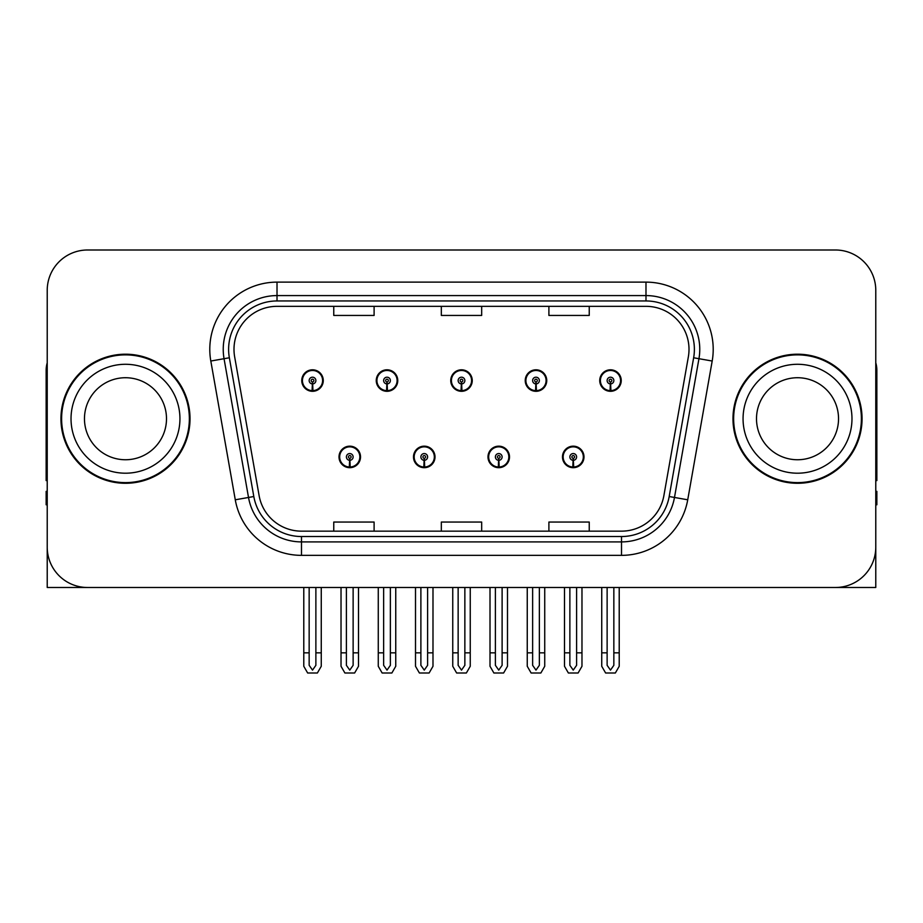 <?xml version="1.0" encoding="UTF-8"?>
<svg xmlns="http://www.w3.org/2000/svg" width="923" height="923" viewBox="0 0 923 923"><rect width="100%" height="100%" fill="white"/><g stroke="black" fill="none" stroke-linecap="round" stroke-linejoin="round"><path stroke-width="1.38" d="M797.518 587.49L875.777 587.49L875.777 290.33A40.335 40.335 0 0 0 835.43 249.995L87.57 249.995A40.335 40.335 0 0 0 47.223 290.33L47.223 587.49L125.482 587.49M339.006 456.931A10.753 10.753 0 0 0 349.759 467.684A10.753 10.753 0 0 0 360.524 456.931A10.753 10.753 0 0 0 349.759 446.167A10.753 10.753 0 0 0 339.006 456.931M413.492 456.931A10.753 10.753 0 0 0 424.257 467.684A10.753 10.753 0 0 0 435.01 456.931A10.753 10.753 0 0 0 424.257 446.167A10.753 10.753 0 0 0 413.492 456.931M487.99 456.931A10.753 10.753 0 0 0 498.743 467.684A10.753 10.753 0 0 0 509.508 456.931A10.753 10.753 0 0 0 498.743 446.167A10.753 10.753 0 0 0 487.99 456.931M525.233 380.553A10.753 10.753 0 0 0 535.986 391.306A10.753 10.753 0 0 0 546.751 380.553A10.753 10.753 0 0 0 535.986 369.8A10.753 10.753 0 0 0 525.233 380.553M450.747 380.553A10.753 10.753 0 0 0 461.5 391.306A10.753 10.753 0 0 0 472.253 380.553A10.753 10.753 0 0 0 461.5 369.8A10.753 10.753 0 0 0 450.747 380.553M376.249 380.553A10.753 10.753 0 0 0 387.014 391.306A10.753 10.753 0 0 0 397.767 380.553A10.753 10.753 0 0 0 387.014 369.8A10.753 10.753 0 0 0 376.249 380.553M301.763 380.553A10.753 10.753 0 0 0 312.516 391.306A10.753 10.753 0 0 0 323.269 380.553A10.753 10.753 0 0 0 312.516 369.8A10.753 10.753 0 0 0 301.763 380.553M562.476 456.931A10.753 10.753 0 0 0 573.241 467.684A10.753 10.753 0 0 0 583.994 456.931A10.753 10.753 0 0 0 573.241 446.167A10.753 10.753 0 0 0 562.476 456.931M599.731 380.553A10.753 10.753 0 0 0 610.484 391.306A10.753 10.753 0 0 0 621.237 380.553A10.753 10.753 0 0 0 610.484 369.8A10.753 10.753 0 0 0 599.731 380.553M60.941 418.742A64.541 64.541 0 0 0 125.482 483.283A64.541 64.541 0 0 0 190.023 418.742A64.541 64.541 0 0 0 125.482 354.201A64.541 64.541 0 0 0 60.941 418.742M732.977 418.742A64.541 64.541 0 0 0 797.518 483.283A64.541 64.541 0 0 0 862.059 418.742A64.541 64.541 0 0 0 797.518 354.201A64.541 64.541 0 0 0 732.977 418.742M233.992 349.356A43.023 43.023 0 0 1 277.015 306.332L645.985 306.332A43.023 43.023 0 0 1 688.35 356.832L663.891 495.593A43.023 43.023 0 0 1 621.514 531.152L301.486 531.152A43.023 43.023 0 0 1 259.109 495.593L234.65 356.832A43.023 43.023 0 0 1 233.992 349.356M228.616 349.356A48.411 48.411 0 0 0 229.354 357.766L253.813 496.528A48.411 48.411 0 0 0 301.486 536.528L621.514 536.528A48.411 48.411 0 0 0 669.187 496.528L693.646 357.766A48.411 48.411 0 0 0 645.985 300.956L277.015 300.956A48.411 48.411 0 0 0 228.616 349.356M210.813 361.031A67.229 67.229 0 0 1 277.015 282.126L645.985 282.126A67.229 67.229 0 0 1 712.187 361.031L687.727 499.793A67.229 67.229 0 0 1 621.514 555.358L301.486 555.358A67.229 67.229 0 0 1 235.273 499.793L210.813 361.031L224.047 358.701A53.788 53.788 0 0 1 277.015 295.579L645.985 295.579A53.788 53.788 0 0 1 698.953 358.701L674.482 497.462A53.788 53.788 0 0 1 621.514 541.905L301.486 541.905A53.788 53.788 0 0 1 248.518 497.462L224.047 358.701A53.788 53.788 0 0 1 223.239 349.356M835.43 249.995L87.57 249.995M47.223 290.33L47.223 547.154A40.335 40.335 0 0 0 87.57 587.49L835.43 587.49A40.335 40.335 0 0 0 875.777 547.154L875.777 290.33M441.332 306.332L441.332 315.435L481.668 315.435L481.668 306.332M333.757 306.332L333.757 315.435L374.103 315.435L374.103 306.332M548.897 306.332L548.897 315.435L589.243 315.435L589.243 306.332M481.668 531.152L481.668 522.049L441.332 522.049L441.332 531.152M374.103 531.152L374.103 522.049L333.757 522.049L333.757 531.152M589.243 531.152L589.243 522.049L548.897 522.049L548.897 531.152M576.598 587.49L576.598 665.321L573.241 670.121L569.872 665.321L569.872 652.838L564.495 652.838L564.495 666.279L568.383 673.005L578.098 673.005L581.975 666.279L581.975 587.49M573.091 460.289L572.802 467.003A10.084 10.084 0 0 1 563.157 456.931A10.084 10.084 0 0 1 573.241 446.847A10.084 10.084 0 0 1 583.324 456.931A10.084 10.084 0 0 1 573.679 467.003L573.379 460.289A3.357 3.357 0 0 0 576.598 456.931A3.357 3.357 0 0 0 573.241 453.562A3.357 3.357 0 0 0 569.872 456.931A3.357 3.357 0 0 0 573.091 460.289L573.183 458.269A1.35 1.35 0 0 1 571.891 456.931A1.35 1.35 0 0 1 573.241 455.581A1.35 1.35 0 0 1 574.579 456.931A1.35 1.35 0 0 1 573.298 458.269L573.379 460.289M583.648 459.619L582.955 459.619M582.955 454.243L583.648 454.243M563.515 459.619L562.822 459.619M562.822 454.243L563.515 454.243M564.495 587.49L564.495 652.838M569.872 587.49L569.872 652.838M576.598 652.838L581.975 652.838M613.841 587.49L613.841 665.321L610.484 670.121L607.126 665.321L607.126 652.838L601.738 652.838L601.738 666.279L605.626 673.005L615.341 673.005L619.218 666.279L619.218 587.49M610.334 383.91L610.045 390.625A10.084 10.084 0 0 1 600.4 380.553A10.084 10.084 0 0 1 610.484 370.469A10.084 10.084 0 0 1 620.568 380.553A10.084 10.084 0 0 1 610.922 390.625L610.634 383.91A3.357 3.357 0 0 0 613.841 380.553A3.357 3.357 0 0 0 610.484 377.195A3.357 3.357 0 0 0 607.126 380.553A3.357 3.357 0 0 0 610.334 383.91L610.426 381.903A1.35 1.35 0 0 1 609.134 380.553A1.35 1.35 0 0 1 610.484 379.215A1.35 1.35 0 0 1 611.822 380.553A1.35 1.35 0 0 1 610.541 381.903L610.634 383.91M620.902 383.241L620.198 383.241M620.198 377.865L620.902 377.865M600.758 383.241L600.065 383.241M600.065 377.865L600.758 377.865M601.738 587.49L601.738 652.838M607.126 587.49L607.126 652.838M613.841 652.838L619.218 652.838M502.112 587.49L502.112 665.321L498.743 670.121L495.386 665.321L495.386 652.838L490.009 652.838L490.009 666.279L493.886 673.005L503.6 673.005L507.488 666.279L507.488 587.49M498.605 460.289L498.305 467.003A10.084 10.084 0 0 1 488.659 456.931A10.084 10.084 0 0 1 498.743 446.847A10.084 10.084 0 0 1 508.827 456.931A10.084 10.084 0 0 1 499.181 467.003L498.893 460.289A3.357 3.357 0 0 0 502.112 456.931A3.357 3.357 0 0 0 498.743 453.562A3.357 3.357 0 0 0 495.386 456.931A3.357 3.357 0 0 0 498.605 460.289L498.685 458.269A1.35 1.35 0 0 1 497.405 456.931A1.35 1.35 0 0 1 498.743 455.581A1.35 1.35 0 0 1 500.093 456.931A1.35 1.35 0 0 1 498.801 458.269L498.893 460.289M509.161 459.619L508.469 459.619M508.469 454.243L509.161 454.243M489.028 459.619L488.325 459.619M488.325 454.243L489.028 454.243M490.009 587.49L490.009 652.838M495.386 587.49L495.386 652.838M502.112 652.838L507.488 652.838M427.614 587.49L427.614 665.321L424.257 670.121L420.888 665.321L420.888 652.838L415.512 652.838L415.512 666.279L419.4 673.005L429.114 673.005L432.991 666.279L432.991 587.49M424.107 460.289L423.819 467.003A10.084 10.084 0 0 1 414.173 456.931A10.084 10.084 0 0 1 424.257 446.847A10.084 10.084 0 0 1 434.341 456.931A10.084 10.084 0 0 1 424.695 467.003L424.395 460.289A3.357 3.357 0 0 0 427.614 456.931A3.357 3.357 0 0 0 424.257 453.562A3.357 3.357 0 0 0 420.888 456.931A3.357 3.357 0 0 0 424.107 460.289L424.199 458.269A1.35 1.35 0 0 1 422.907 456.931A1.35 1.35 0 0 1 424.257 455.581A1.35 1.35 0 0 1 425.595 456.931A1.35 1.35 0 0 1 424.315 458.269L424.395 460.289M434.675 459.619L433.972 459.619M433.972 454.243L434.675 454.243M414.531 459.619L413.839 459.619M413.839 454.243L414.531 454.243M415.512 587.49L415.512 652.838M420.888 587.49L420.888 652.838M427.614 652.838L432.991 652.838M353.128 587.49L353.128 665.321L349.759 670.121L346.402 665.321L346.402 652.838L341.025 652.838L341.025 666.279L344.902 673.005L354.617 673.005L358.505 666.279L358.505 587.49M349.621 460.289L349.321 467.003A10.084 10.084 0 0 1 339.676 456.931A10.084 10.084 0 0 1 349.759 446.847A10.084 10.084 0 0 1 359.843 456.931A10.084 10.084 0 0 1 350.198 467.003L349.909 460.289A3.357 3.357 0 0 0 353.128 456.931A3.357 3.357 0 0 0 349.759 453.562A3.357 3.357 0 0 0 346.402 456.931A3.357 3.357 0 0 0 349.621 460.289L349.702 458.269A1.35 1.35 0 0 1 348.421 456.931A1.35 1.35 0 0 1 349.759 455.581A1.35 1.35 0 0 1 351.109 456.931A1.35 1.35 0 0 1 349.817 458.269L349.909 460.289M360.178 459.619L359.485 459.619M359.485 454.243L360.178 454.243M340.045 459.619L339.352 459.619M339.352 454.243L340.045 454.243M341.025 587.49L341.025 652.838M346.402 587.49L346.402 652.838M353.128 652.838L358.505 652.838M539.355 587.49L539.355 665.321L535.986 670.121L532.629 665.321L532.629 652.838L527.252 652.838L527.252 666.279L531.129 673.005L540.855 673.005L544.732 666.279L544.732 587.49M535.848 383.91L535.548 390.625A10.084 10.084 0 0 1 525.902 380.553A10.084 10.084 0 0 1 535.986 370.469A10.084 10.084 0 0 1 546.081 380.553A10.084 10.084 0 0 1 536.436 390.625L536.136 383.91A3.357 3.357 0 0 0 539.355 380.553A3.357 3.357 0 0 0 535.986 377.195A3.357 3.357 0 0 0 532.629 380.553A3.357 3.357 0 0 0 535.848 383.91L535.928 381.903A1.35 1.35 0 0 1 534.648 380.553A1.35 1.35 0 0 1 535.986 379.215A1.35 1.35 0 0 1 537.336 380.553A1.35 1.35 0 0 1 536.055 381.903L536.136 383.91M546.404 383.241L545.712 383.241M545.712 377.865L546.404 377.865M526.272 383.241L525.579 383.241M525.579 377.865L526.272 377.865M527.252 587.49L527.252 652.838M532.629 587.49L532.629 652.838M539.355 652.838L544.732 652.838M464.857 587.49L464.857 665.321L461.5 670.121L458.143 665.321L458.143 652.838L452.755 652.838L452.755 666.279L456.643 673.005L466.357 673.005L470.245 666.279L470.245 587.49M461.35 383.91L461.062 390.625A10.084 10.084 0 0 1 451.416 380.553A10.084 10.084 0 0 1 461.5 370.469A10.084 10.084 0 0 1 471.584 380.553A10.084 10.084 0 0 1 461.938 390.625L461.65 383.91A3.357 3.357 0 0 0 464.857 380.553A3.357 3.357 0 0 0 461.5 377.195A3.357 3.357 0 0 0 458.143 380.553A3.357 3.357 0 0 0 461.35 383.91L461.442 381.903A1.35 1.35 0 0 1 460.15 380.553A1.35 1.35 0 0 1 461.5 379.215A1.35 1.35 0 0 1 462.85 380.553A1.35 1.35 0 0 1 461.558 381.903L461.65 383.91M471.918 383.241L471.215 383.241M471.215 377.865L471.918 377.865M451.785 383.241L451.082 383.241M451.082 377.865L451.785 377.865M452.755 587.49L452.755 652.838M458.143 587.49L458.143 652.838M464.857 652.838L470.245 652.838M390.371 587.49L390.371 665.321L387.014 670.121L383.645 665.321L383.645 652.838L378.268 652.838L378.268 666.279L382.145 673.005L391.871 673.005L395.748 666.279L395.748 587.49M386.864 383.91L386.564 390.625A10.084 10.084 0 0 1 376.919 380.553A10.084 10.084 0 0 1 387.014 370.469A10.084 10.084 0 0 1 397.098 380.553A10.084 10.084 0 0 1 387.452 390.625L387.152 383.91A3.357 3.357 0 0 0 390.371 380.553A3.357 3.357 0 0 0 387.014 377.195A3.357 3.357 0 0 0 383.645 380.553A3.357 3.357 0 0 0 386.864 383.91L386.945 381.903A1.35 1.35 0 0 1 385.664 380.553A1.35 1.35 0 0 1 387.014 379.215A1.35 1.35 0 0 1 388.352 380.553A1.35 1.35 0 0 1 387.072 381.903L387.152 383.91M397.421 383.241L396.728 383.241M396.728 377.865L397.421 377.865M377.288 383.241L376.596 383.241M376.596 377.865L377.288 377.865M378.268 587.49L378.268 652.838M383.645 587.49L383.645 652.838M390.371 652.838L395.748 652.838M315.874 587.49L315.874 665.321L312.516 670.121L309.159 665.321L309.159 652.838L303.782 652.838L303.782 666.279L307.659 673.005L317.374 673.005L321.262 666.279L321.262 587.49M312.366 383.91L312.078 390.625A10.084 10.084 0 0 1 302.432 380.553A10.084 10.084 0 0 1 312.516 370.469A10.084 10.084 0 0 1 322.6 380.553A10.084 10.084 0 0 1 312.955 390.625L312.666 383.91A3.357 3.357 0 0 0 315.874 380.553A3.357 3.357 0 0 0 312.516 377.195A3.357 3.357 0 0 0 309.159 380.553A3.357 3.357 0 0 0 312.366 383.91L312.459 381.903A1.35 1.35 0 0 1 311.178 380.553A1.35 1.35 0 0 1 312.516 379.215A1.35 1.35 0 0 1 313.866 380.553A1.35 1.35 0 0 1 312.574 381.903L312.666 383.91M322.935 383.241L322.242 383.241M322.242 377.865L322.935 377.865M302.802 383.241L302.098 383.241M302.098 377.865L302.802 377.865M303.782 587.49L303.782 652.838M309.159 587.49L309.159 652.838M315.874 652.838L321.262 652.838M47.223 504.8L46.15 504.8L46.15 491.348L47.223 491.348M47.223 480.525A26.894 26.894 0 0 0 46.15 480.595L46.15 370.331A26.894 26.894 0 0 1 47.223 362.808M875.777 491.348L876.85 491.348L876.85 504.8L875.777 504.8M875.777 362.808A26.894 26.894 0 0 1 876.85 370.331L876.85 480.595A26.894 26.894 0 0 0 875.777 480.525M166.498 418.742A41.016 41.016 0 0 0 125.482 377.726A41.016 41.016 0 0 0 84.466 418.742A41.016 41.016 0 0 0 125.482 459.746A41.016 41.016 0 0 0 166.498 418.742A41.016 41.016 0 0 1 125.482 459.746A41.016 41.016 0 0 1 84.466 418.742M61.61 418.742A63.872 63.872 0 0 1 125.482 354.87A63.872 63.872 0 0 1 189.353 418.742A63.872 63.872 0 0 1 125.482 482.614A63.872 63.872 0 0 1 61.61 418.742M838.534 418.742A41.016 41.016 0 0 0 797.518 377.726A41.016 41.016 0 0 0 756.502 418.742A41.016 41.016 0 0 0 797.518 459.746A41.016 41.016 0 0 0 838.534 418.742A41.016 41.016 0 0 1 797.518 459.746A41.016 41.016 0 0 1 756.502 418.742M733.647 418.742A63.872 63.872 0 0 1 797.518 354.87A63.872 63.872 0 0 1 861.39 418.742A63.872 63.872 0 0 1 797.518 482.614A63.872 63.872 0 0 1 733.647 418.742M645.985 282.126L645.985 300.956M224.047 358.701L229.354 357.766M301.486 555.358L301.486 536.528M621.514 536.528L621.514 555.358M669.187 496.528L687.727 499.793M235.273 499.793L253.813 496.528M693.646 357.766L712.187 361.031M277.015 282.126L277.015 300.956M572.802 467.003A10.084 10.084 0 0 1 563.157 456.931M610.045 390.625A10.084 10.084 0 0 1 600.4 380.553M498.305 467.003A10.084 10.084 0 0 1 488.659 456.931M423.819 467.003A10.084 10.084 0 0 1 414.173 456.931M349.321 467.003A10.084 10.084 0 0 1 339.676 456.931M535.548 390.625A10.084 10.084 0 0 1 525.902 380.553M461.062 390.625A10.084 10.084 0 0 1 451.416 380.553M386.564 390.625A10.084 10.084 0 0 1 376.919 380.553M312.078 390.625A10.084 10.084 0 0 1 302.432 380.553M71.025 418.742A54.457 54.457 0 0 1 125.482 364.285A54.457 54.457 0 0 1 179.939 418.742A54.457 54.457 0 0 1 125.482 473.199A54.457 54.457 0 0 1 71.025 418.742M743.061 418.742A54.457 54.457 0 0 1 797.518 364.285A54.457 54.457 0 0 1 851.975 418.742A54.457 54.457 0 0 1 797.518 473.199A54.457 54.457 0 0 1 743.061 418.742"/></g></svg>
